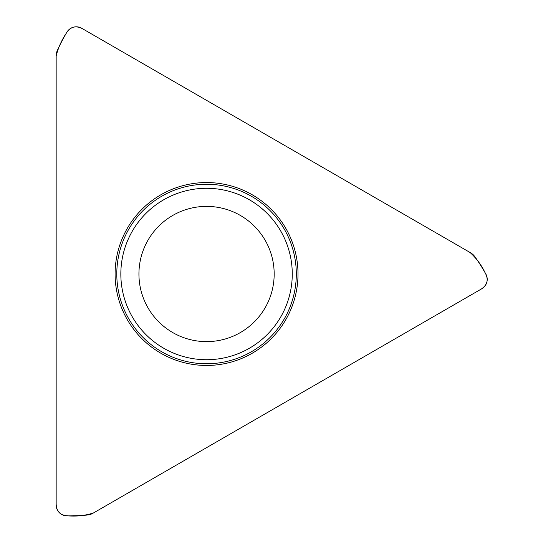 <?xml version="1.0" encoding="UTF-8"?>
<svg xmlns="http://www.w3.org/2000/svg" width="543" height="543" viewBox="0 0 543 543"><rect width="100%" height="100%" fill="white"/><g stroke="black" fill="none" stroke-linecap="round" stroke-linejoin="round"><path stroke-width="0.81" d="M298.005 274.005A91.455 91.455 0 0 0 160.823 194.801A91.455 91.455 0 0 0 160.823 353.208A91.455 91.455 0 0 0 298.005 274.005M66.972 32.078A10.819 10.819 0 0 1 81.674 28.25L470.571 252.78A13.527 13.527 0 0 1 474.826 256.649A189.344 189.344 0 0 1 485.856 274.093A10.819 10.819 0 0 1 481.817 288.74L92.928 513.264A13.527 13.527 0 0 1 87.443 515.015A189.344 189.344 0 0 1 66.823 515.85A10.819 10.819 0 0 1 56.16 505.031L56.16 55.977A13.527 13.527 0 0 1 57.382 50.35A189.344 189.344 0 0 1 66.972 32.078M274.174 274.005A67.624 67.624 0 0 1 172.742 332.567A67.624 67.624 0 0 1 172.742 215.442A67.624 67.624 0 0 1 274.174 274.005A67.624 67.624 0 0 1 172.742 332.567A67.624 67.624 0 0 1 172.742 215.442A67.624 67.624 0 0 1 274.174 274.005M56.16 55.977C58.169 47.886 61.556 40.291 66.314 33.191C70.264 26.824 75.592 25.297 82.285 28.603L469.96 252.427C476.326 258.156 481.41 265.004 485.225 272.966C488.761 279.57 487.424 284.946 481.213 289.086L93.532 512.918C85.394 515.565 76.916 516.549 68.113 515.864C60.497 515.585 56.513 511.649 56.16 504.047L56.16 55.977M296.308 274.005A89.758 89.758 0 0 1 161.671 351.742A89.758 89.758 0 0 1 161.671 196.274A89.758 89.758 0 0 1 296.308 274.005M292.263 274.005A85.713 85.713 0 0 1 163.694 348.233A85.713 85.713 0 0 1 163.694 199.776A85.713 85.713 0 0 1 292.263 274.005"/></g></svg>
